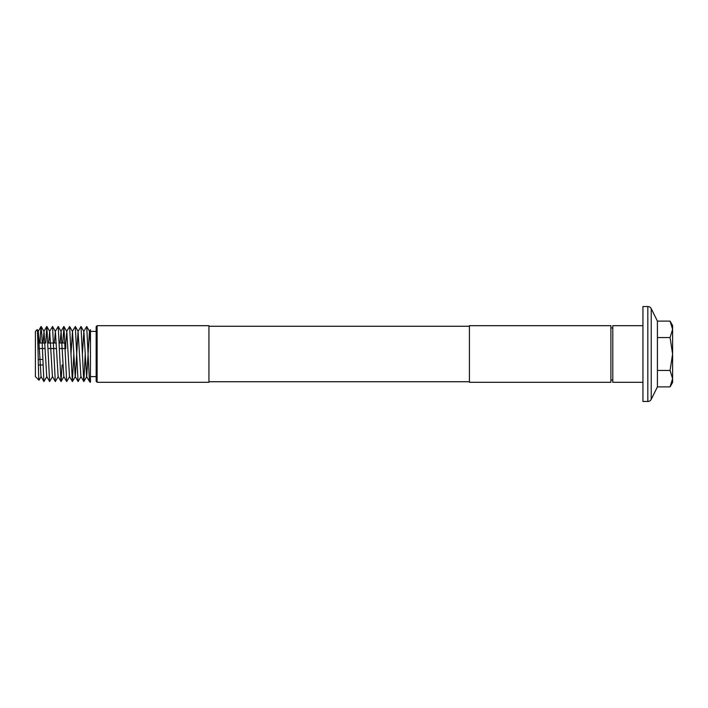 <?xml version="1.0" encoding="UTF-8"?>
<svg xmlns="http://www.w3.org/2000/svg" width="708" height="708" viewBox="0 0 708 708"><rect width="100%" height="100%" fill="white"/><g stroke="black" fill="none" stroke-linecap="round" stroke-linejoin="round"><path stroke-width="1.06" d="M642.944 325.689L612.792 325.689L612.792 382.311L642.944 382.311M647.82 401.463L647.82 306.537L642.944 306.537L642.944 401.463L647.82 401.463A3.797 3.797 0 0 0 651.227 399.356L657.413 386.887L657.413 321.113L651.227 308.644L651.227 399.356M647.82 306.537A3.797 3.797 0 0 1 651.227 308.644M670.06 337.557L672.6 329.335L672.6 325.521L670.06 321.113L672.6 329.335L672.6 354L670.06 370.443L672.6 378.665L672.6 354L670.06 337.557L657.413 337.557M610.898 380.037L612.792 380.037M610.898 327.963L612.792 327.963M96.155 381.355L96.155 326.645L97.102 325.689L97.102 382.311L96.155 381.355M35.4 376.612L35.4 331.388L37.205 329.583C37.834 327.689 38.427 381.479 39.011 380.223L35.4 376.612M37.648 336.123L38.303 331.441L37.205 329.583M90.456 376.594L96.155 376.594M90.456 331.406L96.155 331.406M97.102 325.689L208.931 325.689L208.931 382.311L97.102 382.311M208.931 381.727L469.413 381.727M208.931 326.273L469.413 326.273M610.898 325.689L610.898 382.311L469.413 382.311L469.413 325.689L610.898 325.689M90.456 379.904L89.509 381.541L90.456 382.311L90.456 329.698L89.447 331.441L90.456 342.752M59.233 343.035L65.773 343.035L65.773 348.522L59.428 348.522M56.543 348.522L48.038 348.522M45.153 348.522L37.984 348.522M42.701 359.478L38.232 359.478M42.887 364.965L38.365 364.965M56.295 343.035L47.843 343.035M44.905 343.035L37.851 343.035M39.675 343.035L40.329 335.698L40.152 343.035M41.153 376.559L39.011 380.223M38.303 331.441L41.037 376.559L43.94 381.541L46.852 376.559M42.984 343.035L44.002 331.441L46.737 376.559L49.64 381.541L52.542 376.559M48.675 343.035L49.702 331.441L52.427 376.559L55.339 381.541L58.242 376.559M54.374 343.035L55.392 331.441L58.127 376.559L61.083 381.506L62.083 364.965M60.065 343.035L61.092 331.441L63.817 376.559L66.729 381.541L69.632 376.559M65.764 343.035L66.782 331.441L69.517 376.559L72.375 381.506L73.844 354M70.995 354L72.482 331.441L75.207 376.559L78.119 381.541L81.022 376.559M72.473 381.506L75.331 376.559L78.057 331.441L80.907 376.559L83.863 381.506L85.234 354M82.393 354L83.871 331.441L86.606 376.559L89.509 381.541M83.863 381.506L86.721 376.559L89.447 331.441M83.756 331.441L86.712 326.494L89.465 381.506M40.329 335.698L41.046 326.494L41.807 334.521L43.896 381.506M45.737 343.035L46.843 326.494L49.595 381.506M49.578 331.441L52.534 326.494L55.286 381.506M55.277 331.441L58.233 326.494L60.985 381.506M62.826 343.035L63.924 326.494L66.676 381.506M66.667 331.441L69.623 326.494L72.375 381.506M72.366 331.441L75.322 326.494L78.066 381.506M78.057 331.441L81.013 326.494L83.765 381.506M670.06 386.887L672.6 382.479L672.6 378.665L670.06 386.887L657.413 386.887M670.06 321.113L657.413 321.113M670.06 370.443L657.413 370.443M38.188 331.441L41.046 326.494M43.887 331.441L46.746 326.494M60.968 331.441L63.835 326.494M44.002 331.441L41.144 326.494M49.702 331.441L46.843 326.494M55.392 331.441L52.534 326.494M61.092 331.441L58.233 326.494M63.941 376.559L61.083 381.506M66.782 331.441L63.924 326.494M72.482 331.441L69.623 326.494M78.181 331.441L75.322 326.494M83.871 331.441L81.013 326.494M89.571 331.441L86.712 326.494"/></g></svg>
